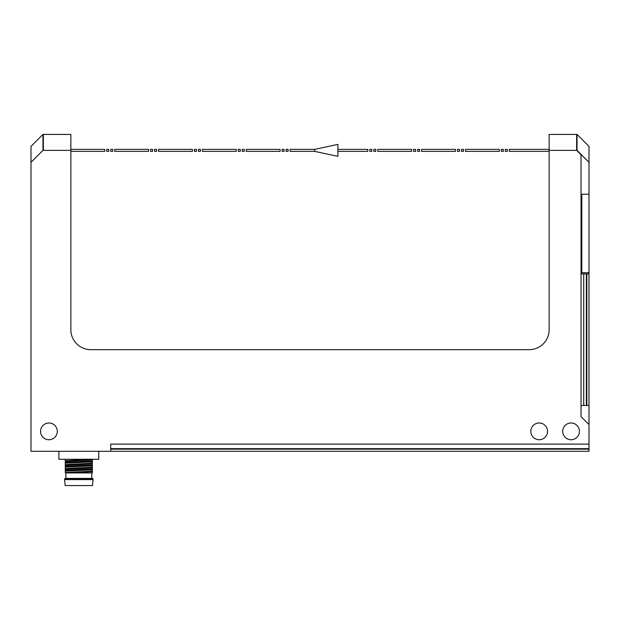 <?xml version="1.0" encoding="UTF-8"?>
<svg xmlns="http://www.w3.org/2000/svg" width="620" height="620" viewBox="0 0 620 620"><rect width="100%" height="100%" fill="white"/><g stroke="black" fill="none" stroke-linecap="round" stroke-linejoin="round"><path stroke-width="0.93" d="M579.437 431.365A8.37 8.37 0 0 1 571.067 439.735A8.37 8.37 0 0 1 562.697 431.365A8.37 8.37 0 0 1 571.067 422.995A8.37 8.37 0 0 1 579.437 431.365M549.142 134.431L576.646 134.431L549.142 134.431L549.142 329.731A19.925 19.925 0 0 1 529.216 349.657L90.784 349.657A19.925 19.925 0 0 1 70.858 329.731L70.858 134.431L43.353 134.431L70.858 134.431M589 405.457L589 194.215L581.025 194.215L581.025 154.76L576.646 150.373L576.646 139.097L576.646 150.373L581.025 154.76L581.025 416.617L589 424.591L581.025 416.617L581.025 405.457L589 405.457L589 444.121L110.717 444.121L110.717 451.29L31 451.29L31 162.332L42.958 150.373L31 162.332L31 146.39L42.958 134.431L43.353 134.431L43.353 139.097L43.353 134.431M530.805 431.365A8.37 8.37 0 0 1 539.175 422.995A8.37 8.37 0 0 1 547.545 431.365A8.37 8.37 0 0 1 539.175 439.735A8.37 8.37 0 0 1 530.805 431.365M40.564 431.365A8.37 8.37 0 0 1 48.934 422.995A8.37 8.37 0 0 1 57.303 431.365A8.37 8.37 0 0 1 48.934 439.735A8.37 8.37 0 0 1 40.564 431.365M70.858 150.373L42.958 150.373L43.353 149.97L43.353 139.097L43.353 150.373L42.958 150.373L42.958 134.431M576.646 134.431L576.646 139.097L576.646 134.431L577.042 134.431L577.042 150.373L589 162.332L589 194.215M110.717 451.29L589 451.29L589 448.655L110.717 448.655M589 444.121L589 448.655M98.758 451.29L98.758 459.265L58.9 459.265L58.9 451.29M67.844 459.265L70.998 459.265M74.54 459.265L75.214 459.265M78.244 459.265L81.879 459.265M85.235 459.265L88.094 459.265M91.194 459.265L91.931 459.265M92.38 471.673L92.38 472.928L65.278 472.936L65.278 471.13L92.38 469.836L92.38 471.673L65.875 472.936L65.875 478.415L64.62 478.756L93.039 478.756L93.039 479.593L64.62 479.593L65.147 485.568L92.512 485.568L93.039 479.593M92.38 469.836L92.38 468.921L65.278 470.216L65.278 467.139L92.38 465.853L92.38 468.921M92.38 465.853L92.38 464.938L65.278 466.225L65.278 463.156L92.38 461.869L92.38 464.938M92.38 461.869L92.38 460.954L65.278 462.241L65.278 459.265M92.38 459.265L92.38 460.954M65.278 462.241L65.278 463.156M65.278 466.225L65.278 467.139M65.278 470.216L65.278 471.13M65.278 460.745L90.288 459.265M92.38 459.714C90.016 460.288 67.634 460.861 65.278 461.427M65.278 464.729C67.572 464.155 90.272 463.582 92.38 463M92.38 463.706C89.853 464.279 67.526 464.845 65.278 465.411M65.278 468.72C67.371 468.154 90.04 467.573 92.38 466.992M92.38 467.689C89.66 468.278 67.309 468.836 65.278 469.402M65.278 472.704C67.456 472.13 90.187 471.549 92.38 470.975M73.687 472.936L77.392 472.936M81.375 472.936L83.793 472.936M85.839 472.936L88.978 472.936M91.783 472.936L91.783 478.415L65.875 478.415M91.783 478.415L93.039 478.756M64.62 478.756L64.62 479.593M589 162.332L589 146.39L577.042 134.431M581.823 272.684L589 272.684L588.279 273.931L586.365 273.931L586.365 405.457M586.365 273.931L581.823 273.893L581.823 194.215M583.722 405.457L583.722 273.893M112.708 149.374L112.708 151.365L110.717 151.365L110.717 149.374L112.708 149.374M463.45 149.374L463.45 151.365L461.458 151.365L461.458 149.374L463.45 149.374M455.475 149.374L455.475 151.365L421.6 151.365L421.6 149.374L455.475 149.374M459.466 149.374L459.466 151.365L457.475 151.365L457.475 149.374L459.466 149.374M419.608 149.374L419.608 151.365L417.617 151.365L417.617 149.374L419.608 149.374M415.625 149.374L415.625 151.365L413.625 151.365L413.625 149.374L415.625 149.374M411.634 149.374L411.634 151.365L377.758 151.365L377.758 149.374L411.634 149.374M375.767 149.374L375.767 151.365L373.775 151.365L373.775 149.374L375.767 149.374M371.775 149.374L371.775 151.365L369.784 151.365L369.784 149.374L371.775 149.374M314.65 149.374L314.65 151.365L337.9 156.349L337.9 144.39L314.65 149.374L290.075 149.374L290.075 151.365L314.65 151.365M337.9 149.374L367.792 149.374L367.792 151.365L337.9 151.365M288.075 149.374L288.075 151.365L286.084 151.365L286.084 149.374L288.075 149.374M280.108 149.374L280.108 151.365L246.225 151.365L246.225 149.374L280.108 149.374M284.092 149.374L284.092 151.365L282.1 151.365L282.1 149.374L284.092 149.374M244.233 149.374L244.233 151.365L242.242 151.365L242.242 149.374L244.233 149.374M240.25 149.374L240.25 151.365L238.258 151.365L238.258 149.374L240.25 149.374M236.267 149.374L236.267 151.365L202.383 151.365L202.383 149.374L236.267 149.374M200.392 149.374L200.392 151.365L198.4 151.365L198.4 149.374L200.392 149.374M192.425 149.374L192.425 151.365L158.542 151.365L158.542 149.374L192.425 149.374M196.408 149.374L196.408 151.365L194.417 151.365L194.417 149.374L196.408 149.374M156.55 149.374L156.55 151.365L154.558 151.365L154.558 149.374L156.55 149.374M152.567 149.374L152.567 151.365L150.575 151.365L150.575 149.374L152.567 149.374M148.575 149.374L148.575 151.365L114.7 151.365L114.7 149.374L148.575 149.374M70.858 149.374L104.733 149.374L104.733 151.365L70.858 151.365M108.725 149.374L108.725 151.365L106.725 151.365L106.725 149.374L108.725 149.374M499.325 149.374L499.325 151.365L465.442 151.365L465.442 149.374L499.325 149.374M503.308 149.374L503.308 151.365L501.317 151.365L501.317 149.374L503.308 149.374M549.142 151.365L509.284 151.365L509.284 149.374L549.142 149.374M507.292 149.374L507.292 151.365L505.3 151.365L505.3 149.374L507.292 149.374M549.142 150.373L577.042 150.373M110.717 449.136L589 449.136M586.846 405.457L586.846 273.931"/></g></svg>
